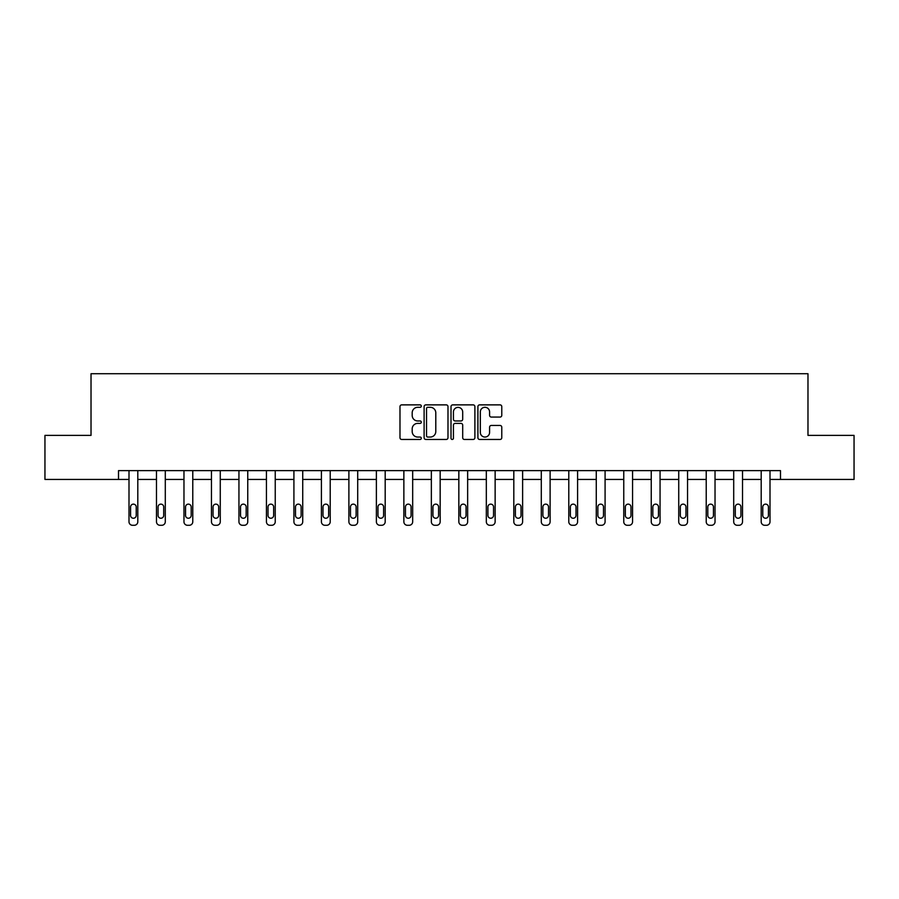 <?xml version="1.0" encoding="UTF-8"?>
<svg xmlns="http://www.w3.org/2000/svg" width="899" height="899" viewBox="0 0 899 899"><rect width="100%" height="100%" fill="white"/><g stroke="black" fill="none" stroke-linecap="round" stroke-linejoin="round"><path stroke-width="1.35" d="M421.305 406.09A1.214 1.214 0 0 0 420.103 404.876L401.718 404.876A1.731 1.731 0 0 0 399.988 406.606L399.988 437.734A1.731 1.731 0 0 0 401.718 439.465L420.103 439.465A1.214 1.214 0 0 0 421.305 438.251A1.214 1.214 0 0 0 420.103 437.049L417.72 437.049A5.529 5.529 0 0 1 412.192 431.509L412.192 428.913A5.529 5.529 0 0 1 417.72 423.384L420.103 423.384A1.214 1.214 0 0 0 421.305 422.17A1.214 1.214 0 0 0 420.103 420.957L417.72 420.957A5.529 5.529 0 0 1 412.192 415.428L412.192 412.832A5.529 5.529 0 0 1 417.72 407.303L420.103 407.303A1.214 1.214 0 0 0 421.305 406.09M500.046 417.069A1.731 1.731 0 0 0 501.777 415.338L501.777 406.606A1.731 1.731 0 0 0 500.046 404.876L479.639 404.876A1.731 1.731 0 0 0 477.908 406.606L477.908 437.734A1.731 1.731 0 0 0 479.639 439.465L500.046 439.465A1.731 1.731 0 0 0 501.777 437.734L501.777 427.182A1.731 1.731 0 0 0 500.046 425.463L491.315 425.463A1.731 1.731 0 0 0 489.584 427.182L489.584 432.419A4.63 4.63 0 0 1 484.954 437.049A4.63 4.63 0 0 1 480.324 432.419L480.324 411.922A4.63 4.63 0 0 1 484.954 407.303A4.63 4.63 0 0 1 489.584 411.922L489.584 415.338A1.731 1.731 0 0 0 491.315 417.069L500.046 417.069M118.511 479.437L44.95 479.437L44.95 435.386L91.024 435.386L91.024 373.714L807.976 373.714L807.976 435.386L854.05 435.386L854.05 479.437L780.489 479.437L780.489 470.627L118.511 470.627L118.511 479.437L128.995 479.437L128.995 521.757A3.529 3.529 0 0 0 132.524 525.286L134.277 525.286A3.529 3.529 0 0 0 137.805 521.757L137.805 479.437L156.482 479.437L156.482 521.757A3.529 3.529 0 0 0 160.011 525.286L161.764 525.286A3.529 3.529 0 0 0 165.292 521.757L165.292 479.437L183.969 479.437L183.969 521.757A3.529 3.529 0 0 0 187.498 525.286L189.251 525.286A3.529 3.529 0 0 0 192.779 521.757L192.779 479.437L211.456 479.437L211.456 521.757A3.529 3.529 0 0 0 214.985 525.286L216.738 525.286A3.529 3.529 0 0 0 220.266 521.757L220.266 479.437L238.943 479.437L238.943 521.757A3.529 3.529 0 0 0 242.472 525.286L244.225 525.286A3.529 3.529 0 0 0 247.753 521.757L247.753 479.437L266.43 479.437L266.43 521.757A3.529 3.529 0 0 0 269.958 525.286L271.712 525.286A3.529 3.529 0 0 0 275.24 521.757L275.24 479.437L293.917 479.437L293.917 521.757A3.529 3.529 0 0 0 297.445 525.286L299.198 525.286A3.529 3.529 0 0 0 302.727 521.757L302.727 479.437L321.404 479.437L321.404 521.757A3.529 3.529 0 0 0 324.932 525.286L326.685 525.286A3.529 3.529 0 0 0 330.214 521.757L330.214 479.437L348.891 479.437L348.891 521.757A3.529 3.529 0 0 0 352.419 525.286L354.172 525.286A3.529 3.529 0 0 0 357.701 521.757L357.701 479.437L376.378 479.437L376.378 521.757A3.529 3.529 0 0 0 379.906 525.286L381.659 525.286A3.529 3.529 0 0 0 385.188 521.757L385.188 479.437L403.865 479.437L403.865 521.757A3.529 3.529 0 0 0 407.393 525.286L409.146 525.286A3.529 3.529 0 0 0 412.675 521.757L412.675 479.437L431.351 479.437L431.351 521.757A3.529 3.529 0 0 0 434.88 525.286L436.633 525.286A3.529 3.529 0 0 0 440.162 521.757L440.162 479.437L458.838 479.437L458.838 521.757A3.529 3.529 0 0 0 462.367 525.286L464.12 525.286A3.529 3.529 0 0 0 467.649 521.757L467.649 479.437L486.325 479.437L486.325 521.757A3.529 3.529 0 0 0 489.854 525.286L491.607 525.286A3.529 3.529 0 0 0 495.135 521.757L495.135 479.437L513.812 479.437L513.812 521.757A3.529 3.529 0 0 0 517.341 525.286L519.094 525.286A3.529 3.529 0 0 0 522.622 521.757L522.622 479.437L541.299 479.437L541.299 521.757A3.529 3.529 0 0 0 544.828 525.286L546.581 525.286A3.529 3.529 0 0 0 550.109 521.757L550.109 479.437L568.786 479.437L568.786 521.757A3.529 3.529 0 0 0 572.315 525.286L574.068 525.286A3.529 3.529 0 0 0 577.596 521.757L577.596 479.437L596.273 479.437L596.273 521.757A3.529 3.529 0 0 0 599.802 525.286L601.555 525.286A3.529 3.529 0 0 0 605.083 521.757L605.083 479.437L623.76 479.437L623.76 521.757A3.529 3.529 0 0 0 627.288 525.286L629.042 525.286A3.529 3.529 0 0 0 632.57 521.757L632.57 479.437L651.247 479.437L651.247 521.757A3.529 3.529 0 0 0 654.775 525.286L656.528 525.286A3.529 3.529 0 0 0 660.057 521.757L660.057 479.437L678.734 479.437L678.734 521.757A3.529 3.529 0 0 0 682.262 525.286L684.015 525.286A3.529 3.529 0 0 0 687.544 521.757L687.544 479.437L706.221 479.437L706.221 521.757A3.529 3.529 0 0 0 709.749 525.286L711.502 525.286A3.529 3.529 0 0 0 715.031 521.757L715.031 479.437L733.708 479.437L733.708 521.757A3.529 3.529 0 0 0 737.236 525.286L738.989 525.286A3.529 3.529 0 0 0 742.518 521.757L742.518 479.437L761.195 479.437L761.195 521.757A3.529 3.529 0 0 0 764.723 525.286L766.476 525.286A3.529 3.529 0 0 0 770.005 521.757L770.005 479.437L780.489 479.437M447.983 406.606A1.731 1.731 0 0 0 446.252 404.876L425.845 404.876A1.731 1.731 0 0 0 424.114 406.606L424.114 437.734A1.731 1.731 0 0 0 425.845 439.465L446.252 439.465A1.731 1.731 0 0 0 447.983 437.734L447.983 406.606M452.748 404.876L473.155 404.876A1.731 1.731 0 0 1 474.886 406.606L474.886 437.734A1.731 1.731 0 0 1 473.155 439.465L464.412 439.465A1.731 1.731 0 0 1 462.693 437.734L462.693 425.115A1.731 1.731 0 0 0 460.962 423.384L455.164 423.384A1.731 1.731 0 0 0 453.433 425.115L453.433 438.251A1.214 1.214 0 0 1 452.219 439.465A1.214 1.214 0 0 1 451.017 438.251L451.017 406.606A1.731 1.731 0 0 1 452.748 404.876M427.755 407.303A1.214 1.214 0 0 0 426.542 408.506L426.542 435.835A1.214 1.214 0 0 0 427.755 437.049L430.261 437.049A5.529 5.529 0 0 0 435.79 431.509L435.79 412.832A5.529 5.529 0 0 0 430.261 407.303L427.755 407.303M462.693 412.012A4.63 4.63 0 0 0 458.063 407.382A4.63 4.63 0 0 0 453.433 412.012L453.433 419.226A1.731 1.731 0 0 0 455.164 420.957L460.962 420.957A1.731 1.731 0 0 0 462.693 419.226L462.693 412.012M137.805 470.627L137.805 521.757M128.995 470.627L128.995 521.757M136.221 515.419A2.821 2.821 0 0 1 133.4 518.24A2.821 2.821 0 0 1 130.58 515.419L130.58 506.957A2.821 2.821 0 0 1 133.4 504.137A2.821 2.821 0 0 1 136.221 506.957L136.221 515.419M132.524 525.286L134.277 525.286M165.292 470.627L165.292 521.757M156.482 470.627L156.482 521.757M163.708 515.419A2.821 2.821 0 0 1 160.887 518.24A2.821 2.821 0 0 1 158.067 515.419L158.067 506.957A2.821 2.821 0 0 1 160.887 504.137A2.821 2.821 0 0 1 163.708 506.957L163.708 515.419M160.011 525.286L161.764 525.286M192.779 470.627L192.779 521.757M183.969 470.627L183.969 521.757M191.195 515.419A2.821 2.821 0 0 1 188.374 518.24A2.821 2.821 0 0 1 185.554 515.419L185.554 506.957A2.821 2.821 0 0 1 188.374 504.137A2.821 2.821 0 0 1 191.195 506.957L191.195 515.419M187.498 525.286L189.251 525.286M220.266 470.627L220.266 521.757M211.456 470.627L211.456 521.757M218.682 515.419A2.821 2.821 0 0 1 215.861 518.24A2.821 2.821 0 0 1 213.041 515.419L213.041 506.957A2.821 2.821 0 0 1 215.861 504.137A2.821 2.821 0 0 1 218.682 506.957L218.682 515.419M214.985 525.286L216.738 525.286M247.753 470.627L247.753 521.757M238.943 470.627L238.943 521.757M246.169 515.419A2.821 2.821 0 0 1 243.348 518.24A2.821 2.821 0 0 1 240.527 515.419L240.527 506.957A2.821 2.821 0 0 1 243.348 504.137A2.821 2.821 0 0 1 246.169 506.957L246.169 515.419M242.472 525.286L244.225 525.286M275.24 470.627L275.24 521.757M266.43 470.627L266.43 521.757M273.656 515.419A2.821 2.821 0 0 1 270.835 518.24A2.821 2.821 0 0 1 268.014 515.419L268.014 506.957A2.821 2.821 0 0 1 270.835 504.137A2.821 2.821 0 0 1 273.656 506.957L273.656 515.419M269.958 525.286L271.712 525.286M302.727 470.627L302.727 521.757M293.917 470.627L293.917 521.757M301.143 515.419A2.821 2.821 0 0 1 298.322 518.24A2.821 2.821 0 0 1 295.501 515.419L295.501 506.957A2.821 2.821 0 0 1 298.322 504.137A2.821 2.821 0 0 1 301.143 506.957L301.143 515.419M297.445 525.286L299.198 525.286M330.214 470.627L330.214 521.757M321.404 470.627L321.404 521.757M328.629 515.419A2.821 2.821 0 0 1 325.809 518.24A2.821 2.821 0 0 1 322.988 515.419L322.988 506.957A2.821 2.821 0 0 1 325.809 504.137A2.821 2.821 0 0 1 328.629 506.957L328.629 515.419M324.932 525.286L326.685 525.286M357.701 470.627L357.701 521.757M348.891 470.627L348.891 521.757M356.116 515.419A2.821 2.821 0 0 1 353.296 518.24A2.821 2.821 0 0 1 350.475 515.419L350.475 506.957A2.821 2.821 0 0 1 353.296 504.137A2.821 2.821 0 0 1 356.116 506.957L356.116 515.419M352.419 525.286L354.172 525.286M385.188 470.627L385.188 521.757M376.378 470.627L376.378 521.757M383.603 515.419A2.821 2.821 0 0 1 380.783 518.24A2.821 2.821 0 0 1 377.962 515.419L377.962 506.957A2.821 2.821 0 0 1 380.783 504.137A2.821 2.821 0 0 1 383.603 506.957L383.603 515.419M379.906 525.286L381.659 525.286M412.675 470.627L412.675 521.757M403.865 470.627L403.865 521.757M411.09 515.419A2.821 2.821 0 0 1 408.27 518.24A2.821 2.821 0 0 1 405.449 515.419L405.449 506.957A2.821 2.821 0 0 1 408.27 504.137A2.821 2.821 0 0 1 411.09 506.957L411.09 515.419M407.393 525.286L409.146 525.286M440.162 470.627L440.162 521.757M431.351 470.627L431.351 521.757M438.577 515.419A2.821 2.821 0 0 1 435.757 518.24A2.821 2.821 0 0 1 432.936 515.419L432.936 506.957A2.821 2.821 0 0 1 435.757 504.137A2.821 2.821 0 0 1 438.577 506.957L438.577 515.419M434.88 525.286L436.633 525.286M467.649 470.627L467.649 521.757M458.838 470.627L458.838 521.757M466.064 515.419A2.821 2.821 0 0 1 463.243 518.24A2.821 2.821 0 0 1 460.423 515.419L460.423 506.957A2.821 2.821 0 0 1 463.243 504.137A2.821 2.821 0 0 1 466.064 506.957L466.064 515.419M462.367 525.286L464.12 525.286M495.135 470.627L495.135 521.757M486.325 470.627L486.325 521.757M493.551 515.419A2.821 2.821 0 0 1 490.73 518.24A2.821 2.821 0 0 1 487.91 515.419L487.91 506.957A2.821 2.821 0 0 1 490.73 504.137A2.821 2.821 0 0 1 493.551 506.957L493.551 515.419M489.854 525.286L491.607 525.286M522.622 470.627L522.622 521.757M513.812 470.627L513.812 521.757M521.038 515.419A2.821 2.821 0 0 1 518.217 518.24A2.821 2.821 0 0 1 515.397 515.419L515.397 506.957A2.821 2.821 0 0 1 518.217 504.137A2.821 2.821 0 0 1 521.038 506.957L521.038 515.419M517.341 525.286L519.094 525.286M550.109 470.627L550.109 521.757M541.299 470.627L541.299 521.757M548.525 515.419A2.821 2.821 0 0 1 545.704 518.24A2.821 2.821 0 0 1 542.884 515.419L542.884 506.957A2.821 2.821 0 0 1 545.704 504.137A2.821 2.821 0 0 1 548.525 506.957L548.525 515.419M544.828 525.286L546.581 525.286M577.596 470.627L577.596 521.757M568.786 470.627L568.786 521.757M576.012 515.419A2.821 2.821 0 0 1 573.191 518.24A2.821 2.821 0 0 1 570.371 515.419L570.371 506.957A2.821 2.821 0 0 1 573.191 504.137A2.821 2.821 0 0 1 576.012 506.957L576.012 515.419M572.315 525.286L574.068 525.286M605.083 470.627L605.083 521.757M596.273 470.627L596.273 521.757M603.499 515.419A2.821 2.821 0 0 1 600.678 518.24A2.821 2.821 0 0 1 597.857 515.419L597.857 506.957A2.821 2.821 0 0 1 600.678 504.137A2.821 2.821 0 0 1 603.499 506.957L603.499 515.419M599.802 525.286L601.555 525.286M632.57 470.627L632.57 521.757M623.76 470.627L623.76 521.757M630.986 515.419A2.821 2.821 0 0 1 628.165 518.24A2.821 2.821 0 0 1 625.344 515.419L625.344 506.957A2.821 2.821 0 0 1 628.165 504.137A2.821 2.821 0 0 1 630.986 506.957L630.986 515.419M627.288 525.286L629.042 525.286M660.057 470.627L660.057 521.757M651.247 470.627L651.247 521.757M658.473 515.419A2.821 2.821 0 0 1 655.652 518.24A2.821 2.821 0 0 1 652.831 515.419L652.831 506.957A2.821 2.821 0 0 1 655.652 504.137A2.821 2.821 0 0 1 658.473 506.957L658.473 515.419M654.775 525.286L656.528 525.286M687.544 470.627L687.544 521.757M678.734 470.627L678.734 521.757M685.959 515.419A2.821 2.821 0 0 1 683.139 518.24A2.821 2.821 0 0 1 680.318 515.419L680.318 506.957A2.821 2.821 0 0 1 683.139 504.137A2.821 2.821 0 0 1 685.959 506.957L685.959 515.419M682.262 525.286L684.015 525.286M715.031 470.627L715.031 521.757M706.221 470.627L706.221 521.757M713.446 515.419A2.821 2.821 0 0 1 710.626 518.24A2.821 2.821 0 0 1 707.805 515.419L707.805 506.957A2.821 2.821 0 0 1 710.626 504.137A2.821 2.821 0 0 1 713.446 506.957L713.446 515.419M709.749 525.286L711.502 525.286M742.518 470.627L742.518 521.757M733.708 470.627L733.708 521.757M740.933 515.419A2.821 2.821 0 0 1 738.113 518.24A2.821 2.821 0 0 1 735.292 515.419L735.292 506.957A2.821 2.821 0 0 1 738.113 504.137A2.821 2.821 0 0 1 740.933 506.957L740.933 515.419M737.236 525.286L738.989 525.286M770.005 470.627L770.005 521.757M761.195 470.627L761.195 521.757M768.42 515.419A2.821 2.821 0 0 1 765.6 518.24A2.821 2.821 0 0 1 762.779 515.419L762.779 506.957A2.821 2.821 0 0 1 765.6 504.137A2.821 2.821 0 0 1 768.42 506.957L768.42 515.419M764.723 525.286L766.476 525.286"/></g></svg>
